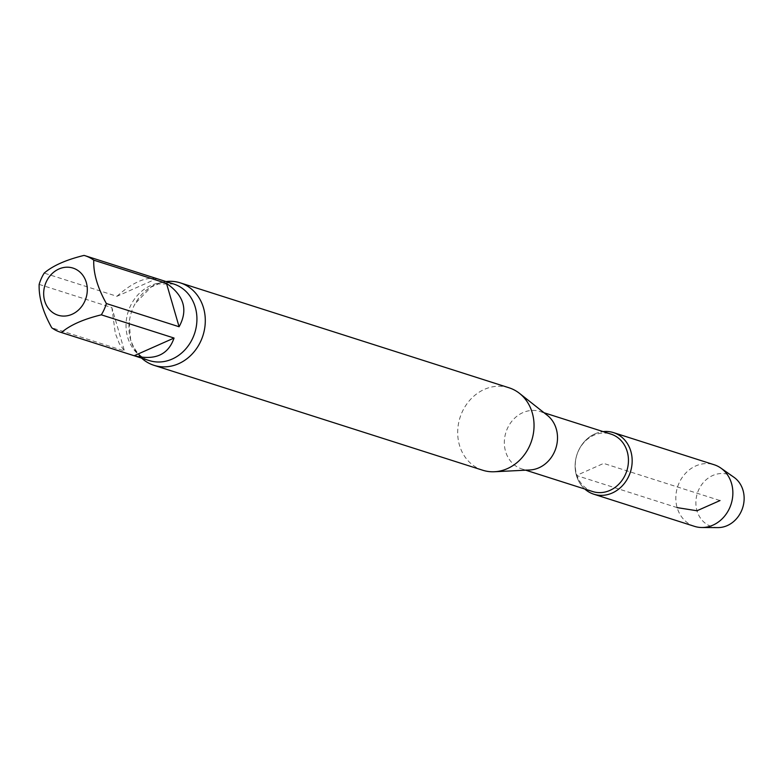 <?xml version="1.0" encoding="UTF-8"?>
<svg xmlns="http://www.w3.org/2000/svg" width="783" height="783" viewBox="0 0 783 783"><rect width="100%" height="100%" fill="white"/><g stroke="black" fill="none" stroke-linecap="round" stroke-linejoin="round"><path stroke-width="0.59" stroke-dasharray="3.92 2.94" d="M84.055 255.405L156.786 278.621L116.921 296.307L44.191 273.101M156.786 278.621C145.579 276.702 132.298 282.604 116.921 296.307M39.15 284.395L111.871 307.602L124.477 350.98L51.756 327.774M111.871 307.602L115.307 333.343L119.359 343.708L124.477 350.98M595.051 433.811A32.328 28.11 107.7 0 1 603.116 431.609A32.328 28.11 107.7 0 0 595.051 433.811A32.328 28.11 107.7 0 0 575.73 459.367A32.328 28.11 107.7 0 0 584.784 489.023A32.328 28.11 107.7 0 1 575.73 459.367A32.328 28.11 107.7 0 1 595.051 433.811M482.71 470.231A43.271 37.623 107.7 0 1 457.693 431.502A43.271 37.623 107.7 0 1 484.354 389.396A43.271 37.623 107.7 0 1 509.019 387.781M141.596 358.115A43.271 37.623 107.7 0 1 130.702 340.233A43.271 37.623 107.7 0 1 129.215 322.283A43.271 37.623 107.7 0 1 135.185 303.589A43.271 37.623 107.7 0 1 155.602 284.464A43.271 37.623 107.7 0 1 166.025 281.557M529.954 469.966A30.136 26.201 107.7 0 1 521.762 468.909A30.136 26.201 107.7 0 1 504.34 441.935A30.136 26.201 107.7 0 1 522.907 412.612A30.136 26.201 107.7 0 1 540.084 411.486A30.136 26.201 107.7 0 1 547.386 415.381M592.692 491.548A30.136 26.201 107.7 0 1 575.27 464.573A30.136 26.201 107.7 0 1 593.847 435.25A30.136 26.201 107.7 0 1 611.024 434.125M717.942 527.595A27.356 23.784 107.7 0 1 696.018 505.691A27.356 23.784 107.7 0 1 712.726 475.506A27.356 23.784 107.7 0 1 733.994 477.307M694.501 526.352A32.328 28.11 107.7 0 1 675.817 497.411A32.328 28.11 107.7 0 1 695.735 465.954A32.328 28.11 107.7 0 1 714.165 464.75M677.138 507.619L576.445 475.487L603.644 463.409L720.008 500.552M129.215 322.283L130.614 339.616C134.304 350.794 140.519 357.782 149.259 360.562A40.187 34.941 107.7 0 1 127.678 337.287A40.187 34.941 107.7 0 1 136.986 295.876A40.187 34.941 107.7 0 1 173.699 284.004L158.391 283.955L151.011 287.107L135.185 303.589M521.762 468.909L525.726 470.182M540.084 411.486L544.058 412.758"/><path stroke-width="1.17" d="M179.092 326.746L166.485 283.368L93.764 260.152C93.255 273.061 97.454 287.518 106.361 303.53L179.092 326.746C188.282 310.009 184.083 295.543 166.485 283.368M134.177 355.736L174.051 338.041L101.32 314.825C83.35 319.219 70.059 325.121 61.456 332.521L134.177 355.736C154.985 360.709 168.276 354.816 174.051 338.041M61.456 332.521A40.187 34.941 107.7 0 1 60.536 332.246A40.187 34.941 107.7 0 1 51.756 327.774C42.879 311.869 38.67 297.403 39.15 284.395A40.187 34.941 107.7 0 1 44.191 273.101C52.784 265.711 66.066 259.809 84.055 255.405A40.187 34.941 107.7 0 1 84.975 255.679A40.187 34.941 107.7 0 1 93.764 260.152M86.287 282.409A24.723 21.503 107.7 0 1 67.573 315.706A24.723 21.503 107.7 0 1 43.809 290.836A24.723 21.503 107.7 0 1 72.437 267.913A24.723 21.503 107.7 0 1 86.287 282.409M613.481 432.608A32.328 28.11 107.7 0 0 603.116 431.609A32.328 28.11 107.7 0 1 630.423 471.963A32.328 28.11 107.7 0 1 584.784 489.023A32.328 28.11 107.7 0 0 593.817 494.21L694.501 526.352A32.328 28.11 107.7 0 0 701.901 527.517A32.328 28.11 107.7 0 0 731.116 504.095A32.328 28.11 107.7 0 0 720.869 468.077A32.328 28.11 107.7 0 0 714.165 464.75L613.481 432.608A32.328 28.11 107.7 0 1 630.423 471.963A32.328 28.11 107.7 0 1 593.817 494.21M166.025 281.557A43.271 37.623 107.7 0 1 180.276 282.859L509.019 387.781A43.271 37.623 107.7 0 1 519.501 393.369A43.271 37.623 107.7 0 1 531.706 440.447A43.271 37.623 107.7 0 1 494.484 471.748A43.271 37.623 107.7 0 1 482.71 470.231L153.957 365.309A43.271 37.623 107.7 0 1 141.596 358.115M180.276 282.859A43.271 37.623 107.7 0 1 202.963 335.516A43.271 37.623 107.7 0 1 153.957 365.309M519.501 393.369L547.386 415.381A30.136 26.201 107.7 0 1 555.881 448.17A30.136 26.201 107.7 0 1 529.954 469.966L494.484 471.748M544.058 412.758L611.024 434.125A30.136 26.201 107.7 0 1 626.821 470.808A30.136 26.201 107.7 0 1 592.692 491.548L525.726 470.182M106.361 303.53A40.187 34.941 107.7 0 1 101.32 314.825M720.869 468.077L733.994 477.307A27.356 23.784 107.7 0 1 743.85 502.569A27.356 23.784 107.7 0 1 727.28 525.589A27.356 23.784 107.7 0 1 717.942 527.595L701.901 527.517M720.008 500.552L696.987 510.761L677.138 507.619M84.975 255.679L173.699 284.004A40.187 34.941 107.7 0 1 194.761 332.902A40.187 34.941 107.7 0 1 149.259 360.562L60.536 332.246"/></g></svg>
